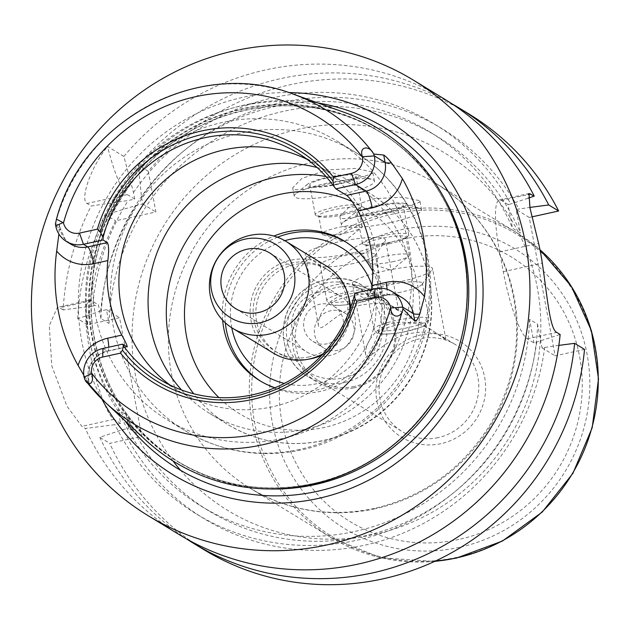 <?xml version="1.0" encoding="UTF-8"?>
<svg xmlns="http://www.w3.org/2000/svg" width="630" height="630" viewBox="0 0 630 630"><rect width="100%" height="100%" fill="white"/><g stroke="black" fill="none" stroke-linecap="round" stroke-linejoin="round"><path stroke-width="0.47" stroke-dasharray="3.15 2.36" d="M445.134 339.294L442.536 336.759C436.495 332.246 425.919 331.112 410.823 333.357C385.426 337.349 367.526 363.77 365.676 354.532C364.077 346.209 373.771 326.836 393.663 322.906C409.153 320.898 422.431 323.678 433.503 331.254L445.134 339.294M401.113 281.468A40.8 6.828 -10.6 0 1 353.225 284.784A40.8 6.828 -10.6 0 1 352.43 283.752A40.8 6.828 -10.6 0 1 391.277 269.53A40.8 6.828 -10.6 0 1 432.629 268.742A40.8 6.828 -10.6 0 1 432.267 269.986A40.8 6.828 -10.6 0 1 401.113 281.468M400.743 292.194A28.051 4.694 -10.6 0 1 367.825 294.47A28.051 4.694 -10.6 0 1 367.274 293.761A28.051 4.694 -10.6 0 1 393.978 283.98A28.051 4.694 -10.6 0 1 422.415 283.437A28.051 4.694 -10.6 0 1 422.163 284.295A28.051 4.694 -10.6 0 1 400.743 292.194M393.585 261.56A20.396 3.418 -10.6 0 1 370.314 263.521A20.396 3.418 -10.6 0 1 369.243 262.702A20.396 3.418 -10.6 0 1 388.663 255.591A20.396 3.418 -10.6 0 1 409.342 255.197A20.396 3.418 -10.6 0 1 408.642 256.347A20.396 3.418 -10.6 0 1 393.585 261.56M390.214 243.558A20.396 3.418 -10.6 0 1 366.943 245.519A20.396 3.418 -10.6 0 1 365.873 244.7A20.396 3.418 -10.6 0 1 385.3 237.589A20.396 3.418 -10.6 0 1 405.98 237.195A20.396 3.418 -10.6 0 1 405.271 238.345A20.396 3.418 -10.6 0 1 390.214 243.558M390.545 242.196A23.554 3.945 -10.6 0 1 363.683 244.464A23.554 3.945 -10.6 0 1 362.447 243.511A23.554 3.945 -10.6 0 1 384.867 235.305A23.554 3.945 -10.6 0 1 408.744 234.848A23.554 3.945 -10.6 0 1 407.933 236.179A23.554 3.945 -10.6 0 1 390.545 242.196M385.001 212.546A23.554 3.945 -10.6 0 1 356.895 213.861A23.554 3.945 -10.6 0 1 379.323 205.656A23.554 3.945 -10.6 0 1 403.2 205.199A23.554 3.945 -10.6 0 1 385.001 212.546M385.654 212.948A26.665 4.465 -10.6 0 1 354.753 212.924A26.665 4.465 -10.6 0 1 379.228 205.144A26.665 4.465 -10.6 0 1 404.854 203.553A26.665 4.465 -10.6 0 1 385.654 212.948M390.104 222.666A40.8 6.828 -10.6 0 1 341.428 224.941A40.8 6.828 -10.6 0 1 342.83 222.634A40.8 6.828 -10.6 0 1 380.268 210.727A40.8 6.828 -10.6 0 1 419.485 208.286A40.8 6.828 -10.6 0 1 421.627 209.932A40.8 6.828 -10.6 0 1 390.104 222.666M419.17 200.56L402.727 197.19L374.149 198.639L348.925 207.286L339.861 216.507C340.027 222.036 364.14 215.043 387.702 209.814C408.051 206.144 418.832 203.372 420.037 201.505L419.17 200.56M397.955 310.551L395.356 308.023C389.316 303.502 378.74 302.368 363.644 304.621C338.247 308.613 320.347 335.026 318.504 325.789C316.898 317.473 326.592 298.092 346.484 294.163C361.974 292.155 375.252 294.942 386.324 302.518L397.955 310.551M353.934 252.732A40.8 6.828 -10.6 0 1 306.054 256.04A40.8 6.828 -10.6 0 1 305.251 255.008A40.8 6.828 -10.6 0 1 344.098 240.786A40.8 6.828 -10.6 0 1 385.458 239.998A40.8 6.828 -10.6 0 1 385.087 241.251A40.8 6.828 -10.6 0 1 353.934 252.732M353.564 263.45A28.051 4.694 -10.6 0 1 320.646 265.726A28.051 4.694 -10.6 0 1 320.095 265.017A28.051 4.694 -10.6 0 1 346.799 255.244A28.051 4.694 -10.6 0 1 375.236 254.701A28.051 4.694 -10.6 0 1 374.984 255.559A28.051 4.694 -10.6 0 1 353.564 263.45M346.405 232.816A20.396 3.418 -10.6 0 1 323.143 234.777A20.396 3.418 -10.6 0 1 322.064 233.958A20.396 3.418 -10.6 0 1 341.491 226.847A20.396 3.418 -10.6 0 1 362.171 226.453A20.396 3.418 -10.6 0 1 361.462 227.611A20.396 3.418 -10.6 0 1 346.405 232.816M343.035 214.814A20.396 3.418 -10.6 0 1 319.772 216.775A20.396 3.418 -10.6 0 1 318.701 215.956A20.396 3.418 -10.6 0 1 338.121 208.845A20.396 3.418 -10.6 0 1 358.801 208.451A20.396 3.418 -10.6 0 1 358.1 209.609A20.396 3.418 -10.6 0 1 343.035 214.814M343.374 213.46A23.554 3.945 -10.6 0 1 316.504 215.72A23.554 3.945 -10.6 0 1 315.268 214.775A23.554 3.945 -10.6 0 1 337.696 206.561A23.554 3.945 -10.6 0 1 361.573 206.105A23.554 3.945 -10.6 0 1 360.762 207.435A23.554 3.945 -10.6 0 1 343.374 213.46M337.822 183.803A23.554 3.945 -10.6 0 1 309.716 185.118A23.554 3.945 -10.6 0 1 332.144 176.912A23.554 3.945 -10.6 0 1 356.021 176.455A23.554 3.945 -10.6 0 1 337.822 183.803M338.475 184.204A26.665 4.465 -10.6 0 1 307.582 184.188A26.665 4.465 -10.6 0 1 332.049 176.4A26.665 4.465 -10.6 0 1 357.675 174.809A26.665 4.465 -10.6 0 1 338.475 184.204M342.925 193.922A40.8 6.828 -10.6 0 1 294.249 196.198A40.8 6.828 -10.6 0 1 295.651 193.89A40.8 6.828 -10.6 0 1 333.097 181.983A40.8 6.828 -10.6 0 1 372.306 179.55A40.8 6.828 -10.6 0 1 374.448 181.188A40.8 6.828 -10.6 0 1 342.925 193.922M371.991 171.817L355.556 168.446L326.978 169.903L301.746 178.542L292.682 187.772C292.848 193.292 316.969 186.299 340.523 181.07C360.872 177.4 371.653 174.628 372.858 172.762L371.991 171.817M353.714 387.883A53.038 51.4 121.4 0 1 316.504 381.78A53.038 51.4 121.4 0 1 300.195 309.747A53.038 51.4 121.4 0 1 371.684 291.202A53.038 51.4 121.4 0 1 395.041 344.846A53.038 51.4 121.4 0 1 353.714 387.883M337.995 350.288A20.396 19.774 121.4 0 1 323.678 347.941A20.396 19.774 121.4 0 1 317.41 320.237A20.396 19.774 121.4 0 1 344.901 313.102A20.396 19.774 121.4 0 1 353.887 333.735A20.396 19.774 121.4 0 1 337.995 350.288M317.654 292.359A32.634 31.634 121.4 0 1 340.554 296.116A32.634 31.634 121.4 0 1 354.918 329.128A32.634 31.634 121.4 0 1 329.49 355.611A32.634 31.634 121.4 0 1 306.589 351.863A32.634 31.634 121.4 0 1 292.218 318.843A32.634 31.634 121.4 0 1 317.654 292.359M327.269 343.752A20.396 19.774 121.4 0 1 312.96 341.405A20.396 19.774 121.4 0 1 306.684 313.701A20.396 19.774 121.4 0 1 334.183 306.566A20.396 19.774 121.4 0 1 343.161 327.198A20.396 19.774 121.4 0 1 327.269 343.752M440.961 443.67A56.094 54.369 121.4 0 1 379.032 372.377A56.094 54.369 121.4 0 1 472.374 351.879A56.094 54.369 121.4 0 1 440.961 443.67M438.181 437.598A50.998 49.423 121.4 0 1 402.405 431.731A50.998 49.423 121.4 0 1 386.725 362.463A50.998 49.423 121.4 0 1 455.466 344.626A50.998 49.423 121.4 0 1 477.918 396.215A50.998 49.423 121.4 0 1 438.181 437.598M354.265 386.474A50.998 49.423 121.4 0 1 318.481 380.599A50.998 49.423 121.4 0 1 302.802 311.338A50.998 49.423 121.4 0 1 371.543 293.501A50.998 49.423 121.4 0 1 394.002 345.082A50.998 49.423 121.4 0 1 354.265 386.474M203.773 549.581A254.977 247.133 121.4 0 1 109.738 443.347L141.774 436.314L119.582 317.709L87.546 324.749A254.977 247.133 121.4 0 1 115.573 220.839L155.893 211.979L148.286 171.313A254.977 247.133 121.4 0 1 469.098 114.077M532.161 216.814L529.247 217.452L555.14 355.824L584.538 349.366M148.286 171.313L138.372 165.273L141.529 197.379L142.758 203.978L136.214 205.419L105.667 214.798L115.573 220.839M142.758 203.978L155.893 211.979M134.718 199.08L133.481 192.481L123.889 156.445L107.541 146.491A61.197 11.049 77.6 0 0 127.37 194.599L134.718 199.08L128.173 200.521L91.177 205.971L87.05 203.459C79.821 199.765 90.429 167.682 107.541 146.491M133.481 192.481A228.438 221.406 121.4 0 1 510.772 203.963L508.071 204.553L512.497 228.178L520.538 233.076L516.112 209.451L529.854 207.42M87.546 324.749L77.632 318.709L100.768 310.952L106.446 309.708L109.014 323.45L100.973 318.552A219.279 212.53 121.4 0 1 214.357 129.961A219.279 212.53 121.4 0 1 429.345 131.662A219.279 212.53 121.4 0 1 512.497 228.178M100.973 318.552L98.406 304.81L92.728 306.054A228.438 221.406 121.4 0 1 128.173 200.521M123.889 156.445A254.977 247.133 121.4 0 1 444.701 99.209M528.042 198.206L510.772 203.963M141.529 197.379A228.438 221.406 121.4 0 1 518.813 208.861M138.372 165.273A254.977 247.133 121.4 0 1 451.86 103.753M77.632 318.709A254.977 247.133 121.4 0 1 105.667 214.798M100.768 310.952A228.438 221.406 121.4 0 1 136.214 205.419M508.071 204.553L501.37 200.474A61.197 11.049 77.6 0 0 499.346 200.001A61.197 11.049 77.6 0 0 499.606 251.937L503.299 271.703A61.197 11.049 77.6 0 0 527.271 338.838L533.964 342.925L560.141 334.506M558.865 345.382L542.013 347.823L537.587 324.198L529.547 319.3L533.964 342.925M542.013 347.823L555.14 355.824M529.247 217.452L516.112 209.451M92.728 306.054L63.15 309.881A254.977 247.133 121.4 0 1 91.177 205.971M63.15 309.881L59.669 307.763L57.425 307.353L49.297 325.568L51.778 365.825L66.922 406.13L81.861 426.368L85.341 428.487L114.928 424.659L120.598 423.415L118.03 409.673L126.071 414.572L128.638 428.313L122.968 429.558L99.831 437.307L109.738 443.347M179.377 534.712A254.977 247.133 121.4 0 1 85.341 428.487M536.665 342.334A228.438 221.406 121.4 0 1 351.556 541.359A228.438 221.406 121.4 0 1 114.928 424.659M109.014 323.45A219.279 212.53 121.4 0 1 222.398 134.859A219.279 212.53 121.4 0 1 437.385 136.56A219.279 212.53 121.4 0 1 520.538 233.076M529.547 319.3A219.279 212.53 121.4 0 1 416.162 507.89A219.279 212.53 121.4 0 1 201.175 506.189A219.279 212.53 121.4 0 1 118.03 409.673M537.587 324.198A219.279 212.53 121.4 0 1 424.21 512.788A219.279 212.53 121.4 0 1 209.215 511.087A219.279 212.53 121.4 0 1 126.071 414.572M141.774 436.314L128.638 428.313M120.598 423.415L113.896 419.328A61.197 11.049 -102.4 0 1 90.925 357.281A61.197 11.049 -102.4 0 1 89.673 300.258A61.197 11.049 -102.4 0 1 91.704 300.731L98.406 304.81M106.446 309.708L119.582 317.709M186.701 538.997A254.977 247.133 121.4 0 1 99.831 437.307M544.714 347.232A228.438 221.406 121.4 0 1 359.596 546.257A228.438 221.406 121.4 0 1 122.968 429.558M307.361 159.484A132.591 128.504 121.4 0 1 317.504 165.036A132.591 128.504 121.4 0 1 375.882 299.155A132.591 128.504 121.4 0 1 272.57 406.752A132.591 128.504 121.4 0 1 179.542 391.498A132.591 128.504 121.4 0 1 169.95 385.024M371.424 289.501L366.731 299.644L366.125 299.549L385.686 295.257A24.271 23.53 121.4 0 1 402.712 298.053C397.688 295.053 392.175 294.155 386.19 295.375A15.301 2.764 77.6 0 0 387.064 289.264M355.407 293.021L366.125 299.549M55.747 225.879L60.039 228.493L59.275 224.398L55.401 224.036M144.939 439.394A195.316 189.299 121.4 0 1 114.731 196.757A195.316 189.299 121.4 0 1 344.2 112.329M84.396 378.945L89.106 383.812L88.342 379.717A24.271 23.53 121.4 0 1 89.09 367.778A24.271 23.53 121.4 0 1 107.257 351.067L126.811 346.776M83.766 375.134L89.106 383.812L88.68 380.126A15.301 2.559 169.4 0 0 88.342 379.717L84.05 377.102M59.401 230.092A15.301 2.559 -10.6 0 0 60.378 228.91L65.244 239.361L70.725 244.101A24.271 23.53 121.4 0 1 65.024 239.172A24.271 23.53 121.4 0 1 60.039 228.493A15.301 2.559 -10.6 0 1 60.378 228.91L59.275 224.398L58.913 234.037M124.645 420.43A199.395 193.252 121.4 0 1 116.07 197.576A199.395 193.252 121.4 0 1 318.04 102.981M101.934 399.129A207.002 200.631 121.4 0 1 109.344 193.473A207.002 200.631 121.4 0 1 288.697 92.571M273.452 353.17A50.998 49.423 121.4 0 1 257.772 283.902A50.998 49.423 121.4 0 1 326.513 266.065M349.808 309.921A50.998 49.423 121.4 0 1 323.103 353.753M309.291 356.879A48.447 46.959 121.4 0 1 275.302 351.312A48.447 46.959 121.4 0 1 260.403 285.508A48.447 46.959 121.4 0 1 325.71 268.561A48.447 46.959 121.4 0 1 347.043 317.567A48.447 46.959 121.4 0 1 309.291 356.879M309.086 359.068A48.447 46.959 121.4 0 1 277.995 352.95A48.447 46.959 121.4 0 1 263.096 287.146A48.447 46.959 121.4 0 1 328.403 270.207A48.447 46.959 121.4 0 1 348.099 295.029M350.508 308.007A48.447 46.959 121.4 0 1 321.725 355.257M372.015 285.595A74.45 72.159 121.4 0 1 316.701 383.725A74.45 72.159 121.4 0 1 284.398 383.41M231.761 327.757A74.45 72.159 121.4 0 1 284.815 240.676M345.854 242.038A81.593 79.081 121.4 0 1 347.154 242.81A81.593 79.081 121.4 0 1 383.072 325.348A81.593 79.081 121.4 0 1 319.497 391.561A81.593 79.081 121.4 0 1 262.245 382.174A81.593 79.081 121.4 0 1 260.97 381.378M225.327 322.812A81.593 79.081 121.4 0 1 277.468 237.226M372.779 271.38A81.593 79.081 121.4 0 1 316.921 389.994A81.593 79.081 121.4 0 1 274.987 387.757M222.658 320.174A81.593 79.081 121.4 0 1 273.9 236.061M317.079 167.517A135.647 131.473 121.4 0 1 351.257 182.015A135.647 131.473 121.4 0 1 410.981 319.229A135.647 131.473 121.4 0 1 305.282 429.313A135.647 131.473 121.4 0 1 210.105 413.705A135.647 131.473 121.4 0 1 181.55 389.986M281.83 438.669A163.186 158.161 121.4 0 1 167.336 419.895A163.186 158.161 121.4 0 1 117.164 198.245A163.186 158.161 121.4 0 1 337.144 141.167A163.186 158.161 121.4 0 1 408.988 306.235A163.186 158.161 121.4 0 1 281.83 438.669M407.397 327.773A28.051 4.694 -10.6 0 1 373.936 329.34A28.051 4.694 -10.6 0 1 395.608 320.583A28.051 4.694 -10.6 0 1 429.069 319.024A28.051 4.694 -10.6 0 1 407.397 327.773M397.199 325.064A23.971 4.016 -10.6 0 1 424.707 325.293A23.971 4.016 -10.6 0 1 384.82 334.05A23.971 4.016 -10.6 0 1 397.199 325.064M360.226 299.03A28.051 4.694 -10.6 0 1 326.757 300.597A28.051 4.694 -10.6 0 1 348.429 291.848A28.051 4.694 -10.6 0 1 381.898 290.28A28.051 4.694 -10.6 0 1 360.226 299.03M350.028 296.32A23.971 4.016 -10.6 0 1 377.527 296.549A23.971 4.016 -10.6 0 1 337.641 305.306A23.971 4.016 -10.6 0 1 350.028 296.32M343.169 377.961A48.959 47.447 -58.6 0 0 370.582 297.856A48.959 47.447 -58.6 0 0 289.123 315.74A48.959 47.447 -58.6 0 0 343.169 377.961M344.767 382.434A53.038 51.4 -58.6 0 0 386.095 339.397A53.038 51.4 -58.6 0 0 362.746 285.752A53.038 51.4 -58.6 0 0 291.249 304.298A53.038 51.4 -58.6 0 0 307.558 376.338A53.038 51.4 -58.6 0 0 344.767 382.434M375.236 508.709A178.487 172.99 121.4 0 1 250.008 488.171A178.487 172.99 121.4 0 1 195.135 245.739A178.487 172.99 121.4 0 1 435.732 183.322A178.487 172.99 121.4 0 1 514.316 363.864A178.487 172.99 121.4 0 1 375.236 508.709M173.037 460.971A209.081 202.647 121.4 0 1 239.896 151.838A209.081 202.647 121.4 0 1 529.192 257.418A209.081 202.647 121.4 0 1 374.354 534.437A209.081 202.647 121.4 0 1 180.55 470.295M434.802 561.322A178.487 172.99 121.4 0 1 330.923 537.469A178.487 172.99 121.4 0 1 276.05 295.037A178.487 172.99 121.4 0 1 516.647 232.612A178.487 172.99 121.4 0 1 539.973 249.748L516.647 232.612L435.732 183.322C470.358 204.892 494.392 235.313 507.827 274.601C523.869 326.623 517.907 376.764 489.943 425.014C462.239 468.94 423.667 496.763 374.228 508.473C329.726 517.632 288.32 510.859 250.008 488.171L330.923 537.469L380.654 557.747L434.503 561.456M456.978 557.33A177.117 171.667 121.4 0 1 261.434 332.238A177.117 171.667 121.4 0 1 556.148 267.514A177.117 171.667 121.4 0 1 456.978 557.33M459.42 547.352A163.761 158.721 121.4 0 1 278.625 339.231A163.761 158.721 121.4 0 1 551.116 279.389A163.761 158.721 121.4 0 1 459.42 547.352M458.892 539.445A154.933 150.161 121.4 0 1 287.847 342.547A154.933 150.161 121.4 0 1 545.643 285.933A154.933 150.161 121.4 0 1 458.892 539.445M127.37 194.599L87.05 203.459M527.271 338.838L556.66 332.388M503.299 271.703L542.296 263.135M499.606 251.937L538.603 243.369M501.37 200.474L528.066 194.607M113.896 419.328L81.861 426.368M91.704 300.731L59.669 307.763M85.822 380.874A184.07 178.4 121.4 0 1 84.956 379.732M55.605 222.902A184.07 178.4 121.4 0 1 293.013 94.051M374.96 288.729L385.686 295.257A15.301 2.764 77.6 0 0 386.19 295.375L366.731 299.652M102.966 348.461L107.257 351.067A15.301 2.764 77.6 0 0 107.761 351.186A15.301 2.764 77.6 0 0 108.73 347.193M87.704 381.315A15.301 2.559 169.4 0 0 88.68 380.126L89.452 368.125C92.712 359.108 98.816 353.461 107.761 351.186L127.221 346.917M269.254 488.943A193.276 187.323 121.4 0 1 179.266 462.388A193.276 187.323 121.4 0 1 119.85 199.875A193.276 187.323 121.4 0 1 380.378 132.284A193.276 187.323 121.4 0 1 445.245 200.064M352.146 201.521A120.354 116.644 121.4 0 1 418.848 322.654A120.354 116.644 121.4 0 1 323.954 427.549A120.354 116.644 121.4 0 1 218.878 397.585M326.001 176.557A135.647 131.473 121.4 0 1 369.487 193.119A135.647 131.473 121.4 0 1 429.203 330.333A135.647 131.473 121.4 0 1 323.513 440.417A135.647 131.473 121.4 0 1 228.336 424.809A135.647 131.473 121.4 0 1 193.678 393.766M299.534 449.45A163.186 158.161 121.4 0 1 185.031 430.676A163.186 158.161 121.4 0 1 134.867 209.026A163.186 158.161 121.4 0 1 354.84 151.956A163.186 158.161 121.4 0 1 426.683 317.016A163.186 158.161 121.4 0 1 299.534 449.45M312.921 483.62A193.481 187.527 121.4 0 1 99.312 237.723A193.481 187.527 121.4 0 1 421.257 167.021A193.481 187.527 121.4 0 1 312.921 483.62M400.341 439.047A193.276 187.323 121.4 0 1 313.212 483.62A193.276 187.323 121.4 0 1 177.605 461.38A193.276 187.323 121.4 0 1 118.188 198.867A193.276 187.323 121.4 0 1 378.717 131.268A193.276 187.323 121.4 0 1 461.026 339.444M445.883 339.523L432.629 268.742M365.676 354.532L352.43 283.752M422.163 284.295L432.267 269.986M367.825 294.47L353.225 284.784M367.274 293.761L373.936 329.34L376.882 333.01L378.772 333.664C379.701 334.081 385.513 335.136 403.192 332.097L421.683 327.072C425.313 325.442 427.298 324.253 427.644 323.513L429.069 319.024L422.415 283.437M370.314 263.521L391.427 270.364L408.642 256.347M409.342 255.197L405.98 237.195M369.243 262.702L365.873 244.7M405.271 238.345L407.933 236.179M366.943 245.519L363.683 244.464M408.744 234.848L403.2 205.199M362.447 243.511L356.895 213.861M354.753 212.924L342.83 222.634M404.854 203.553L419.485 208.286M421.627 209.932L420.052 201.505M341.428 224.941L339.846 216.515M398.703 310.787L385.458 239.998M318.504 325.789L305.251 255.008M374.984 255.559L385.087 241.251M320.646 265.726L306.054 256.04M320.095 265.017L326.757 300.597L329.703 304.266L331.593 304.92C332.53 305.337 338.334 306.4 356.021 303.353L374.503 298.329C378.134 296.698 380.126 295.517 380.465 294.777L381.898 290.28L375.236 254.701M323.143 234.777L344.256 241.621L361.462 227.611M362.171 226.453L358.801 208.451M322.064 233.958L318.701 215.956M358.1 209.609L360.762 207.435M319.772 216.775L316.504 215.72M361.573 206.105L356.021 176.455M315.268 214.775L309.716 185.118M307.582 184.188L295.651 193.89M357.675 174.809L372.306 179.55M374.448 181.188L372.873 172.762M294.249 196.198L292.674 187.772M371.684 291.202L362.746 285.752C342.224 271.459 305.503 277.649 289.768 306.629C275.822 331.53 285.429 363.88 307.558 376.338L316.504 381.78M318.481 380.599L402.405 431.731M371.543 293.501L386.324 302.51M395.364 308.015L433.503 331.246M442.543 336.751L455.466 344.626M312.96 341.405L323.678 347.941M334.183 306.566L344.901 313.102M235.825 308.747L306.589 351.863M269.782 253L340.554 296.116M499.346 200.001L528.995 193.489M429.345 131.662L437.385 136.56M201.175 506.189L209.215 511.087M89.673 300.258L57.425 307.338M159.807 379.473L179.542 391.498M297.769 153.011L317.504 165.036M179.266 462.388C130.386 431.211 101.509 386.395 92.641 327.954C86.491 274.609 99.611 226.107 132.016 182.448C188.59 105.312 302.487 82.396 380.378 132.284L378.717 131.268C435.149 164.926 470.082 231.155 466.83 298.486C464.932 385.402 397.412 466.609 313.008 483.572C264.624 493.55 219.492 486.147 177.605 461.38L179.266 462.388M275.302 351.312L277.995 352.95M325.71 268.561L328.403 270.207M259.678 380.607L262.245 382.174M344.579 241.243L347.154 242.81M210.105 413.705L228.336 424.809C258.001 442.331 289.894 447.576 324.017 440.535C358.982 432.33 386.907 413.335 407.767 383.536C430.51 348.752 437.086 311.409 427.494 271.506C418.178 237.691 398.845 211.57 369.487 193.119L351.257 182.015M167.336 419.895L185.031 430.676C221.28 452.064 260.119 458.483 301.557 449.922C358.69 437.921 407.366 392.459 423.801 336.129C436.622 291.139 431.802 248.362 409.327 207.798C395.813 184.59 377.654 165.981 354.84 151.956L337.144 141.167"/><path stroke-width="0.94" d="M451.86 103.753A254.977 247.133 121.4 0 1 459.183 108.037L469.098 114.077A254.977 247.133 121.4 0 1 558.645 211.003L532.161 216.814M558.865 345.382L574.623 343.334L584.538 349.366A254.977 247.133 121.4 0 1 203.773 549.581L193.867 543.54A254.977 247.133 121.4 0 1 186.701 538.997M258.725 312.504A32.634 31.634 121.4 0 1 235.825 308.747A32.634 31.634 121.4 0 1 225.792 264.419A32.634 31.634 121.4 0 1 269.782 253A32.634 31.634 121.4 0 1 284.154 286.02A32.634 31.634 121.4 0 1 258.725 312.504M413.343 80.105A254.977 247.133 121.4 0 1 525.601 338.026A254.977 247.133 121.4 0 1 326.923 544.95A254.977 247.133 121.4 0 1 148.018 515.608A254.977 247.133 121.4 0 1 69.631 169.281A254.977 247.133 121.4 0 1 413.343 80.105L444.701 99.209A254.977 247.133 121.4 0 1 534.248 196.135L528.042 198.206M529.854 207.42L548.73 204.963L558.645 211.003M459.183 108.037A254.977 247.133 121.4 0 1 548.73 204.963M148.018 515.608L179.377 534.712A254.977 247.133 121.4 0 0 358.281 564.055A254.977 247.133 121.4 0 0 560.141 334.506L556.66 332.388C549.707 328.892 547.068 295.053 542.296 263.135A254.977 247.133 -58.6 0 0 538.603 243.369L529.98 207.955L528.995 193.505L534.248 196.135M574.623 343.334A254.977 247.133 121.4 0 1 193.867 543.54M335.908 188.85L334.223 186.803L332.994 181.038L333.601 177.29L351.469 173.36A14.073 13.639 -58.6 0 0 362.518 157.216L362.447 156.752C358.793 146.499 368.826 145.073 373.259 153.145L374.385 155.909A24.271 23.53 121.4 0 1 355.47 184.551L335.908 188.85L346.634 195.379C349.469 197.466 353.288 202.663 358.084 210.963L372.18 207.868A39.572 38.351 -58.6 0 0 402.381 178.589L391.474 162.894C387.954 158.555 385.371 155.949 383.725 155.059L385.103 162.438A24.271 23.53 121.4 0 1 384.717 173.124A24.271 23.53 121.4 0 1 366.188 191.087L346.634 195.379M169.95 385.024A132.591 128.504 121.4 0 1 138.781 211.404A132.591 128.504 121.4 0 1 307.361 159.484M354.454 294.934L355.407 293.021L374.96 288.729A24.271 23.53 121.4 0 1 391.994 291.517A24.271 23.53 121.4 0 1 402.68 307.125L413.406 313.661L414.784 321.04L403.027 308.976L402.609 309.976C401.271 318.457 390.978 318.473 390.742 307.975L390.647 307.519A14.073 13.639 -58.6 0 0 374.669 297.305L356.793 301.227L355.084 299.053L354.454 294.934A132.591 128.504 121.4 0 1 252.835 394.726A132.591 128.504 121.4 0 1 159.807 379.473A132.591 128.504 121.4 0 1 123.354 345.681L122.433 350.138L120.543 353.107L102.674 357.037A14.073 13.639 -58.6 0 0 91.626 373.18L91.704 373.645C94.736 383.528 88.358 387.174 84.956 379.732L84.05 377.102A24.271 23.53 121.4 0 1 102.966 348.461L122.527 344.161L123.354 345.681M127.221 346.909L122.527 344.161M126.811 346.776C127.945 347.106 126.276 343.216 121.795 335.113L107.698 338.208A39.572 38.351 -58.6 0 0 78.088 365.439L83.766 375.134M79.475 233.092L83.467 244.282A24.271 23.53 121.4 0 1 66.441 241.495A24.271 23.53 121.4 0 1 55.747 225.879L55.401 224.036L56.464 219.161L63.496 222.878A14.073 13.639 -58.6 0 0 79.475 233.092L97.351 229.17L100.351 232.131L103.115 237.557L103.029 239.991L83.467 244.282L87.759 246.897A15.301 2.764 -102.4 0 1 93.752 263.679L107.848 260.584A132.591 128.504 -58.6 0 0 121.795 335.113M107.848 260.584C109.006 250.976 108.832 244.983 107.32 242.605L87.759 246.897A24.271 23.53 121.4 0 1 70.725 244.101L66.441 241.495M103.029 239.991L107.32 242.605M103.115 237.557A132.591 128.504 121.4 0 1 297.769 153.011A132.591 128.504 121.4 0 1 334.223 186.803M402.381 178.589A187.409 181.637 121.4 0 1 424.47 296.62A39.572 38.351 -58.6 0 0 386.127 282.39L372.031 285.484A132.591 128.504 -58.6 0 0 358.084 210.963M372.031 285.484L371.424 289.501M100.351 232.131A135.537 131.363 121.4 0 1 203.136 134.253A135.537 131.363 121.4 0 1 332.994 181.038M97.351 229.17A138.592 134.324 121.4 0 1 201.939 130.89A138.592 134.324 121.4 0 1 333.601 177.29M374.039 154.059L383.725 155.059M414.784 321.04C416.304 321.261 417.966 318.945 419.769 314.118L424.47 296.62M373.259 153.145A184.07 178.4 121.4 0 0 293.013 94.051L344.2 112.329A195.316 189.299 121.4 0 1 466.602 306.952A195.316 189.299 121.4 0 1 311.811 484.517A195.316 189.299 121.4 0 1 144.939 439.394L105.226 402.286A184.07 178.4 121.4 0 1 85.822 380.874M78.088 365.439A185.881 180.156 121.4 0 1 56.684 251.086A39.572 38.351 -58.6 0 0 93.752 263.679M58.913 234.037L56.684 251.086M390.742 307.975L402.68 307.125L403.027 308.976M402.609 309.976A184.07 178.4 121.4 0 1 262.489 444.812A184.07 178.4 121.4 0 1 105.226 402.286L84.956 379.732M355.084 299.053A135.537 131.363 121.4 0 1 252.291 396.932A135.537 131.363 121.4 0 1 122.433 350.138M356.793 301.227A138.592 134.324 121.4 0 1 252.205 399.507A138.592 134.324 121.4 0 1 120.543 353.107M318.04 102.981A199.395 193.252 121.4 0 1 476.044 293.021A199.395 193.252 121.4 0 1 317.268 491.345A199.395 193.252 121.4 0 1 124.645 420.43M288.697 92.571A207.002 200.631 121.4 0 1 482.517 277.106A207.002 200.631 121.4 0 1 318.221 498.464A207.002 200.631 121.4 0 1 101.934 399.129M260.615 322.607A43.068 41.737 121.4 0 1 213.066 267.876A43.068 41.737 121.4 0 1 284.728 252.142A43.068 41.737 121.4 0 1 260.615 322.607M268.482 334.215A50.998 49.423 121.4 0 1 232.706 328.348A50.998 49.423 121.4 0 1 217.027 259.08A50.998 49.423 121.4 0 1 285.768 241.243A50.998 49.423 121.4 0 1 308.22 292.832A50.998 49.423 121.4 0 1 268.482 334.215M323.103 353.753A50.998 49.423 121.4 0 1 309.228 359.037A50.998 49.423 121.4 0 1 273.452 353.17L232.706 328.348M285.768 241.243L326.513 266.065A50.998 49.423 121.4 0 1 349.808 309.921M321.725 355.257A48.447 46.959 121.4 0 1 311.984 358.525A48.447 46.959 121.4 0 1 309.086 359.068M348.099 295.029A48.447 46.959 121.4 0 1 350.508 308.007M284.398 383.41A74.45 72.159 121.4 0 1 231.761 327.757M284.815 240.676A74.45 72.159 121.4 0 1 372.015 285.595M260.97 381.378A81.593 79.081 121.4 0 1 225.327 322.812M277.468 237.226A81.593 79.081 121.4 0 1 345.854 242.038M274.987 387.757A81.593 79.081 121.4 0 1 259.678 380.607A81.593 79.081 121.4 0 1 222.658 320.174M273.9 236.061A81.593 79.081 121.4 0 1 344.579 241.243A81.593 79.081 121.4 0 1 372.779 271.38M181.55 389.986A135.647 131.473 121.4 0 1 168.407 229.454A135.647 131.473 121.4 0 1 317.079 167.517M180.55 470.295A209.081 202.647 121.4 0 1 173.037 460.971M434.503 561.456L456.49 558.078L502.37 541.076L542.202 512.08L572.922 473.319L592.184 427.778L598.5 378.945L591.381 330.569L571.363 286.359L539.973 249.74A178.487 172.99 121.4 0 1 591.909 427.675A178.487 172.99 121.4 0 1 456.151 558.007A178.487 172.99 121.4 0 1 434.802 561.322M528.066 194.607L530.767 194.016M351.469 173.36L355.47 184.551L366.188 191.087A15.301 2.764 -102.4 0 1 372.18 207.868M362.447 156.752L374.385 155.909L385.103 162.438A15.301 2.559 -10.6 0 0 391.474 162.894M63.402 222.421L55.747 225.879M63.496 222.878A173.88 168.533 121.4 0 1 195.536 96.697A173.88 168.533 121.4 0 1 362.518 157.216M374.669 297.305L374.96 288.729M391.994 291.517L402.712 298.053A24.271 23.53 121.4 0 1 409.201 303.983A24.271 23.53 121.4 0 1 413.406 313.661A15.301 2.559 169.4 0 0 419.769 314.118M390.647 307.519A173.88 168.533 121.4 0 1 258.607 433.7A173.88 168.533 121.4 0 1 91.626 373.18M102.674 357.037L102.966 348.461M91.704 373.645L84.05 377.102M387.064 289.264A15.301 2.764 77.6 0 0 386.127 282.39M108.73 347.193A15.301 2.764 77.6 0 0 107.698 338.208M445.245 200.064A193.276 187.323 121.4 0 1 314.874 484.627A193.276 187.323 121.4 0 1 269.254 488.943M218.878 397.585A120.354 116.644 121.4 0 1 205.86 245.038A120.354 116.644 121.4 0 1 352.146 201.521M193.678 393.766A135.647 131.473 121.4 0 1 186.63 240.558A135.647 131.473 121.4 0 1 326.001 176.557M461.026 339.444A193.276 187.323 121.4 0 1 400.341 439.047M293.013 94.051C199.285 57.487 82.443 119.44 56.464 219.161"/></g></svg>
